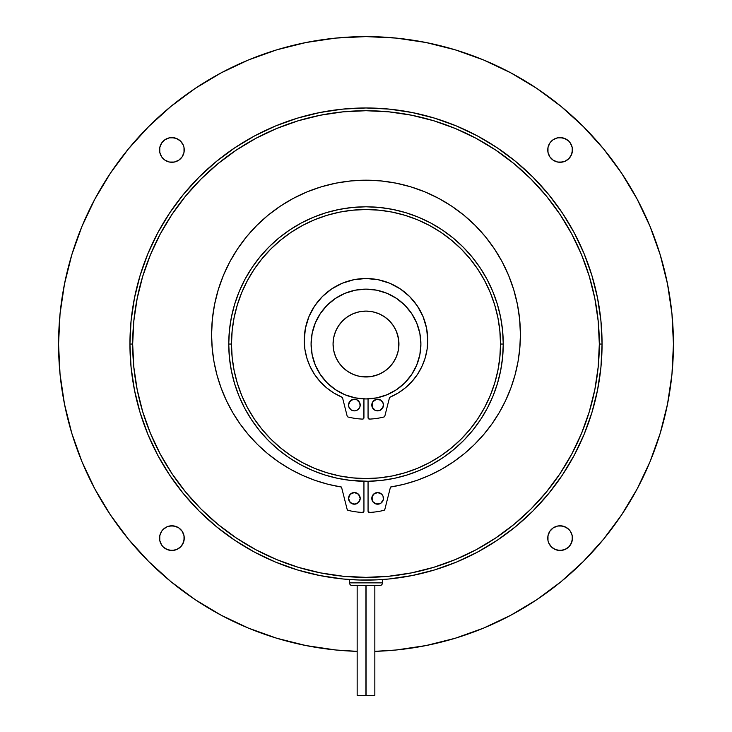 <?xml version="1.0" encoding="UTF-8"?>
<svg xmlns="http://www.w3.org/2000/svg" width="732" height="732" viewBox="0 0 732 732"><rect width="100%" height="100%" fill="white"/><g stroke="black" fill="none" stroke-linecap="round" stroke-linejoin="round"><path stroke-width="1.1" d="M547.984 152.347L547.746 149.941A12.353 12.353 0 0 1 560.099 137.589A12.353 12.353 0 0 1 572.451 149.941L571.509 154.662L568.837 158.67L564.829 161.351L560.099 162.294L557.692 162.056L553.236 160.207L549.833 156.804L547.984 152.347L547.984 147.525L549.833 143.079L553.236 139.666L557.692 137.826L560.099 137.589L564.829 138.531L568.837 141.203L570.374 143.079L572.214 147.525L572.214 152.347L570.374 156.804M159.786 152.347L159.549 149.941A12.353 12.353 0 0 1 171.901 137.589A12.353 12.353 0 0 1 184.254 149.941L184.016 152.347L182.167 156.804L178.764 160.207L174.308 162.056L169.485 162.056L165.039 160.207L161.626 156.804L159.786 152.347L159.786 147.525L161.626 143.079L165.039 139.666L169.485 137.826L171.901 137.589L176.622 138.531L180.63 141.203L183.311 145.21L184.016 147.525L184.016 152.347L182.167 156.804M159.786 540.555L159.549 538.139A12.353 12.353 0 0 1 171.901 525.786A12.353 12.353 0 0 1 184.254 538.139L183.311 542.87L180.63 546.877L176.622 549.549L171.901 550.491L167.171 549.549L163.163 546.877L161.626 545.001L159.786 540.555L159.786 535.733L161.626 531.276L163.163 529.41L167.171 526.729L171.901 525.786L176.622 526.729L178.764 527.873L182.167 531.276L184.016 535.733L184.016 540.555L182.167 545.001M547.984 540.555L547.746 538.139A12.353 12.353 0 0 1 560.099 525.786A12.353 12.353 0 0 1 572.451 538.139L571.509 542.87L568.837 546.877L564.829 549.549L560.099 550.491L555.378 549.549L551.37 546.877L548.689 542.87L547.984 540.555L547.984 535.733L549.833 531.276L553.236 527.873L557.692 526.024L560.099 525.786L564.829 526.729L568.837 529.41L570.374 531.276L572.214 535.733L572.214 540.555L570.374 545.001M673.44 344.04A307.44 307.44 0 0 1 374.839 651.352L396.131 649.998L425.978 645.569L455.249 638.24L483.651 628.074L510.927 615.182L536.803 599.664L561.041 581.693L583.395 561.435L603.653 539.081L621.624 514.843L637.142 488.967L650.034 461.691L660.2 433.289L667.529 404.018L671.958 374.171L673.44 344.04L671.958 313.909L667.529 284.062L660.2 254.791L650.034 226.389L637.142 199.113L621.624 173.237L603.653 148.999L583.395 126.645L561.041 106.387L536.803 88.416L510.927 72.898L483.651 60.006L455.249 49.84L425.978 42.511L396.131 38.082L366 36.6L335.869 38.082L306.022 42.511L276.751 49.84L248.349 60.006L221.073 72.898L195.197 88.416L170.959 106.387L148.605 126.645L128.347 148.999L110.376 173.237L94.858 199.113L81.966 226.389L71.8 254.791L64.471 284.062L60.042 313.909L58.56 344.04L60.042 374.171L64.471 404.018L71.8 433.289L81.966 461.691L94.858 488.967L110.376 514.843L128.347 539.081L148.605 561.435L170.959 581.693L195.197 599.664L221.073 615.182L248.349 628.074L276.751 638.24L306.022 645.569L335.869 649.998L357.161 651.352A307.44 307.44 0 0 1 58.56 344.04A307.44 307.44 0 0 1 366 36.6A307.44 307.44 0 0 1 673.44 344.04M342.86 578.975L319.948 575.572L297.476 569.944L275.662 562.139L254.718 552.239L234.844 540.326L216.242 526.528L199.077 510.963L183.512 493.798L169.714 475.196L157.801 455.322L147.901 434.378L140.096 412.564L134.468 390.092L131.065 367.18L129.93 344.04L131.065 320.9L134.468 297.988L140.096 275.516L147.901 253.702L157.801 232.758L169.714 212.884L183.512 194.282L199.077 177.117L216.242 161.552L234.844 147.754L254.718 135.841L275.662 125.941L297.476 118.136L319.948 112.508L342.86 109.105L366 107.97L389.14 109.105L412.052 112.508L434.524 118.136L456.338 125.941L477.282 135.841L497.156 147.754L515.758 161.552L532.923 177.117L548.488 194.282L562.286 212.884L574.199 232.758L584.099 253.702L591.904 275.516L597.532 297.988L600.935 320.9L602.07 344.04A236.07 236.07 0 0 1 366 580.11A236.07 236.07 0 0 1 129.93 344.04A236.07 236.07 0 0 0 366 580.11A236.07 236.07 0 0 0 602.07 344.04L599.325 344.04A233.325 233.325 0 0 1 366 577.365A233.325 233.325 0 0 1 132.675 344.04L129.93 344.04L132.675 344.04L133.8 366.906L137.159 389.561L142.722 411.768L150.435 433.326L160.226 454.032L172.002 473.668L185.635 492.06L201.016 509.024L217.98 524.405L236.372 538.038L256.008 549.814L276.714 559.605L298.272 567.318L320.479 572.882L343.134 576.24L366 577.365L388.866 576.24L411.521 572.882L433.728 567.318L455.286 559.605L475.992 549.814L495.628 538.038L514.02 524.405L530.984 509.024L546.365 492.06L559.998 473.668L571.774 454.032L581.565 433.326L589.278 411.768L594.841 389.561L598.2 366.906L599.325 344.04L598.2 321.174L594.841 298.519L589.278 276.312L581.565 254.754L571.774 234.048L559.998 214.412L546.365 196.02L530.984 179.056L514.02 163.675L495.628 150.042L475.992 138.266L455.286 128.475L433.728 120.762L411.521 115.199L388.866 111.84L366 110.715L343.134 111.84L320.479 115.199L298.272 120.762L276.714 128.475L256.008 138.266L236.372 150.042L217.98 163.675L201.016 179.056L185.635 196.02L172.002 214.412L160.226 234.048L150.435 254.754L142.722 276.312L137.159 298.519L133.8 321.174L132.675 344.04A233.325 233.325 0 0 1 366 110.715A233.325 233.325 0 0 1 599.325 344.04L602.07 344.04A236.07 236.07 0 0 0 366 107.97A236.07 236.07 0 0 0 129.93 344.04A236.07 236.07 0 0 1 366 107.97A236.07 236.07 0 0 1 602.07 344.04L600.935 367.18L597.532 390.092L591.904 412.564L584.099 434.378L574.199 455.322L562.286 475.196L548.488 493.798L532.923 510.963L515.758 526.528L497.156 540.326L477.282 552.239L456.338 562.139L434.524 569.944L412.052 575.572L389.14 578.975L377.648 579.826L359.705 580.028L343.061 578.994M228.75 344.095L229.409 330.59L231.385 317.267L234.661 304.201L239.199 291.519L244.955 279.34L251.881 267.784L259.906 256.969L268.946 246.986L278.929 237.946L289.744 229.921L301.3 222.995L313.479 217.239L326.161 212.701L339.227 209.425L352.55 207.449L366 206.79L379.45 207.449L392.773 209.425L405.839 212.701L418.521 217.239L430.7 222.995L442.256 229.921L453.071 237.946L463.054 246.986L472.094 256.969L480.119 267.784L487.045 279.34L492.801 291.519L497.339 304.201L500.615 317.267L502.591 330.59L503.25 344.04A137.25 137.25 0 0 1 366 481.29A137.25 137.25 0 0 1 228.75 344.04A137.25 137.25 0 0 0 366 481.29A137.25 137.25 0 0 0 503.25 344.04L500.505 344.04A134.505 134.505 0 0 1 366 478.545A134.505 134.505 0 0 1 231.495 344.04L228.75 344.04L231.495 344.04L232.145 357.225L234.075 370.282L237.287 383.083L241.734 395.509L247.379 407.45L254.16 418.768L262.029 429.373L270.895 439.145L280.667 448.011L291.272 455.88L302.591 462.661L314.531 468.306L326.957 472.753L339.758 475.965L352.815 477.895L366 478.545L379.185 477.895L392.242 475.965L405.043 472.753L417.469 468.306L429.41 462.661L440.728 455.88L451.333 448.011L461.105 439.145L469.971 429.373L477.84 418.768L484.621 407.45L490.266 395.509L494.713 383.083L497.925 370.282L499.855 357.225L500.505 344.04L499.855 330.855L497.925 317.798L494.713 304.997L490.266 292.571L484.621 280.63L477.84 269.312L469.971 258.707L461.105 248.935L451.333 240.069L440.728 232.2L429.41 225.419L417.469 219.774L405.043 215.327L392.242 212.115L379.185 210.185L366 209.535L352.815 210.185L339.758 212.115L326.957 215.327L314.531 219.774L302.591 225.419L291.272 232.2L280.667 240.069L270.895 248.935L262.029 258.707L254.16 269.312L247.379 280.63L241.734 292.571L237.287 304.997L234.075 317.798L232.145 330.855L231.495 344.04A134.505 134.505 0 0 1 366 209.535A134.505 134.505 0 0 1 500.505 344.04L503.25 344.04A137.25 137.25 0 0 0 366 206.79A137.25 137.25 0 0 0 228.75 344.04A137.25 137.25 0 0 1 366 206.79A137.25 137.25 0 0 1 503.25 344.04L503.25 344.113M344.973 293.331A54.9 54.9 0 0 0 311.1 344.04L312.152 354.755L315.282 365.048L320.351 374.537L327.177 382.863L335.503 389.689L344.992 394.758L355.285 397.888L366 398.94L376.715 397.888L387.008 394.758L396.497 389.689L404.823 382.863L411.649 374.537L416.718 365.048L419.848 354.755L420.9 344.04A54.9 54.9 0 0 1 420.525 350.454A54.9 54.9 0 0 0 420.671 349.072A54.9 54.9 0 0 1 420.525 350.454M420.378 351.57A54.9 54.9 0 0 1 420.26 352.403A54.9 54.9 0 0 0 420.378 351.57A54.9 54.9 0 0 1 420.26 352.403L420.15 353.099A54.9 54.9 0 0 1 388.445 394.145A54.9 54.9 0 0 0 420.15 353.099A54.9 54.9 0 0 1 375.058 398.19A54.9 54.9 0 0 0 378.444 397.513A54.9 54.9 0 0 1 375.058 398.19L374.363 398.3M388.408 394.155A54.9 54.9 0 0 1 378.499 397.494A54.9 54.9 0 0 0 388.408 394.155M372.405 398.565A54.9 54.9 0 0 1 369.477 398.83A54.9 54.9 0 0 0 372.405 398.565A54.9 54.9 0 0 1 363.941 398.903L363.941 417.734A1.373 1.373 0 0 1 362.505 419.107A75.14 75.14 0 0 1 348.148 417.039A1.373 1.373 0 0 1 347.151 416.041L347.288 416.38A1.373 1.373 0 0 0 348.148 417.039A75.14 75.14 0 0 0 362.505 419.107L363.045 419.015A1.373 1.373 0 0 0 363.831 418.274L363.941 398.903M497.33 383.907L495.875 388.418M492.901 396.332L491.858 398.784M487.201 408.456L484.218 413.772M480.32 419.985L476.797 425.036M472.369 430.773L468.334 435.503M463.402 440.737L458.873 445.093M453.501 449.777L448.542 453.703M442.778 457.811L437.416 461.242M431.313 464.756L430.727 465.067M430.7 465.085L425.612 467.675M419.235 470.548L413.251 472.899M406.635 475.141L405.867 475.37M405.821 475.388L400.422 476.898M393.66 478.472L392.928 478.627M392.773 478.655L387.274 479.634M380.402 480.531L373.942 481.061M502.591 330.59L503.25 344.04L502.6 357.362L500.661 370.566L497.449 383.513L493.002 396.085L487.347 408.172L480.549 419.646L472.662 430.416L463.777 440.362L453.959 449.402L443.317 457.436L431.944 464.408L419.948 470.246L407.44 474.885L394.539 478.289L381.372 480.43L368.059 481.272L368.059 511.064L369.495 512.437A75.14 75.14 0 0 0 383.843 510.369L384.849 509.371A1.373 1.373 0 0 1 383.843 510.369A75.14 75.14 0 0 1 369.495 512.437A1.373 1.373 0 0 1 368.059 511.064L368.059 481.272L350.628 480.43L337.461 478.289L324.56 474.885L312.052 470.246L300.056 464.408L288.683 457.436L278.041 449.393L268.223 440.362L259.338 430.416L251.451 419.646L244.653 408.172L238.998 396.085L234.551 383.513L231.339 370.566L229.4 357.362L228.75 344.04M358.049 481.061L351.598 480.531M344.717 479.634L339.227 478.655M339.072 478.627L338.33 478.472M331.541 476.898L326.179 475.388M326.133 475.37L325.356 475.132M318.74 472.899L312.765 470.548M306.388 467.666L300.687 464.756M294.575 461.242L289.222 457.802M283.467 453.703L278.489 449.777M273.091 445.056L268.598 440.737M263.639 435.476L259.631 430.782M255.166 424.99L251.68 419.985M247.096 412.601L244.973 408.767M240.142 398.784L239.099 396.323M236.033 388.161L234.67 383.907M71.8 433.289L81.966 461.691M195.197 599.664L221.073 615.182M455.249 638.24L483.651 628.074M621.624 514.843L637.142 488.967M660.2 254.791L650.034 226.389M536.803 88.416L510.927 72.898M276.751 49.84L248.349 60.006M110.376 173.237L94.858 199.113M572.214 147.525L572.451 149.941A12.353 12.353 0 0 1 560.099 162.294A12.353 12.353 0 0 1 547.746 149.941L547.984 147.525L549.833 143.079M553.236 139.666L555.378 138.531M557.692 137.826L562.515 137.826L566.961 139.666M570.374 143.079L571.509 145.21M566.961 160.207L564.829 161.351M562.515 162.056L557.692 162.056L553.236 160.207M549.833 156.804L548.689 154.662M184.016 147.525L184.254 149.941A12.353 12.353 0 0 1 171.901 162.294A12.353 12.353 0 0 1 159.549 149.941L159.786 147.525L161.626 143.079M165.039 139.666L167.171 138.531M169.485 137.826L174.308 137.826L178.764 139.666M182.167 143.079L183.311 145.21M178.764 160.207L176.622 161.351M174.308 162.056L169.485 162.056L165.039 160.207M161.626 156.804L160.491 154.662M184.016 535.733L184.254 538.139A12.353 12.353 0 0 1 171.901 550.491A12.353 12.353 0 0 1 159.549 538.139L159.786 535.733L161.626 531.276M165.039 527.873L167.171 526.729M169.485 526.024L174.308 526.024L178.764 527.873M182.167 531.276L183.311 533.418M178.764 548.414L176.622 549.549M174.308 550.254L169.485 550.254L165.039 548.414M161.626 545.001L160.491 542.87M572.214 535.733L572.451 538.139A12.353 12.353 0 0 1 560.099 550.491A12.353 12.353 0 0 1 547.746 538.139L547.984 535.733L549.833 531.276M553.236 527.873L555.378 526.729M557.692 526.024L562.515 526.024L566.961 527.873M570.374 531.276L571.509 533.418M566.961 548.414L564.829 549.549M562.515 550.254L557.692 550.254L553.236 548.414M549.833 545.001L548.689 542.87M548.488 493.798L532.923 510.963L515.758 526.528M456.338 562.139L434.524 569.944M216.242 526.528L199.077 510.963L183.512 493.798M147.901 434.378L140.096 412.564M183.512 194.282L199.077 177.117L216.242 161.552M275.662 125.941L297.476 118.136M515.758 161.552L532.923 177.117L548.488 194.282M584.099 253.702L591.904 275.516M142.722 411.768L150.435 433.326M433.728 567.318L455.286 559.605M589.278 276.312L581.565 254.754M298.272 120.762L276.714 128.475M374.391 409.893L372.24 407.276L371.801 405.043A5.829 5.829 0 0 1 377.63 399.215A5.829 5.829 0 0 1 383.467 405.043A5.829 5.829 0 0 0 380.869 400.194L383.019 402.81L383.467 405.043A5.829 5.829 0 0 1 377.63 410.881A5.829 5.829 0 0 1 371.801 405.043A5.829 5.829 0 0 0 379.853 410.432L375.397 410.432L372.24 407.276L372.24 402.81L374.391 400.194A5.829 5.829 0 0 0 371.801 405.043L372.24 402.81M378.764 399.324A5.829 5.829 0 0 0 376.495 399.324L380.869 400.194M360.089 403.899A5.838 5.838 0 0 0 359.76 402.82L360.089 406.178L359.22 408.282L356.603 410.432L354.37 410.881L351.131 409.893L348.981 407.276L348.533 405.043L349.521 401.804A5.838 5.838 0 0 0 348.533 405.043A5.838 5.838 0 0 1 354.37 399.215A5.838 5.838 0 0 1 360.199 405.043A5.838 5.838 0 0 0 360.089 403.908L360.199 405.043A5.838 5.838 0 0 1 354.37 410.881A5.838 5.838 0 0 1 348.533 405.043A5.838 5.838 0 0 0 358.497 409.17A5.838 5.838 0 0 0 360.199 405.052M359.751 402.801A5.838 5.838 0 0 0 349.521 401.795M304.887 349.228A61.763 61.763 0 0 0 304.896 349.274L306.854 358.049L310.066 366.467L314.476 374.327L319.985 381.464L326.463 387.722A61.763 61.763 0 0 0 326.49 387.74L333.792 392.965L341.798 397.092A1.373 1.373 0 0 1 342.594 398.016A1.373 1.373 0 0 0 341.798 397.092A61.763 61.763 0 0 1 304.238 340.27A61.763 61.763 0 0 0 304.238 340.288A61.763 61.763 0 0 1 366 278.508A61.763 61.763 0 0 1 427.762 340.27A61.763 61.763 0 0 0 366 278.508A61.763 61.763 0 0 0 304.238 340.27L304.896 349.255L306.854 358.049A61.763 61.763 0 0 0 306.854 358.049L310.066 366.467A61.763 61.763 0 0 0 320.003 381.482M326.463 382.131A54.9 54.9 0 0 0 356.942 398.19A54.9 54.9 0 0 1 362.23 289.268A54.9 54.9 0 0 1 420.378 336.51A54.9 54.9 0 0 0 387.027 293.331M420.79 347.517A54.9 54.9 0 0 1 420.671 349.072A54.9 54.9 0 0 0 420.9 344.04A54.9 54.9 0 0 1 366 398.94A54.9 54.9 0 0 1 311.1 344.04A54.9 54.9 0 0 1 366 289.14A54.9 54.9 0 0 1 420.9 344.04L419.848 333.325L416.718 323.032L411.649 313.543L404.823 305.217L396.497 298.391L387.008 293.322A54.9 54.9 0 0 0 345.01 293.312L335.503 298.391L341.716 294.804M342.594 398.016L347.151 416.041L342.594 398.016M362.523 398.83A54.9 54.9 0 0 1 359.595 398.565A54.9 54.9 0 0 0 362.523 398.83A54.9 54.9 0 0 0 362.532 398.83M357.637 398.3A54.9 54.9 0 0 1 357.628 398.3A54.9 54.9 0 0 0 357.637 398.3L356.942 398.19L357.628 398.3M315.282 323.032L320.351 313.543L315.282 323.032L312.152 333.325L311.1 344.04A54.9 54.9 0 0 0 319.921 373.878M319.939 373.906A54.9 54.9 0 0 0 326.454 382.113M368.059 417.734L369.495 419.107A75.149 75.149 0 0 0 383.843 417.039L384.849 416.041L389.406 398.016L384.849 416.041A1.373 1.373 0 0 1 383.843 417.039A75.149 75.149 0 0 1 369.495 419.107A1.373 1.373 0 0 1 368.059 417.734L368.059 398.903L368.059 417.734A1.373 1.373 0 0 0 368.489 418.722L368.946 419.015A1.373 1.373 0 0 0 368.955 419.015M383.843 417.039L384.849 416.041L389.406 398.016L390.193 397.092A1.373 1.373 0 0 0 389.406 398.016A1.373 1.373 0 0 1 390.193 397.092A61.763 61.763 0 0 0 405.546 387.713L412.015 381.464L417.524 374.327L421.925 366.467L425.146 358.049L427.104 349.255L427.762 340.27A61.763 61.763 0 0 1 390.193 397.092L398.208 392.965L405.537 387.722L412.015 381.464M411.988 381.491A61.763 61.763 0 0 0 427.762 340.27L426.573 328.22L423.059 316.627L417.35 305.949L409.673 296.597L400.312 288.911L389.634 283.202L378.051 279.688L366 278.508L353.949 279.688L342.366 283.202L331.688 288.911L322.327 296.597L314.641 305.949L308.941 316.627L305.427 328.22L304.238 340.27L304.896 349.255M347.288 416.38L347.81 416.901M362.505 419.107L363.511 418.722M359.311 398.528L354.416 397.705M348.871 396.204L344.287 394.466L348.871 396.204M339.072 391.885L334.972 389.333L339.072 391.885M330.278 385.727L326.82 382.497M322.794 377.913L320.14 374.226M316.947 368.69L315.181 364.81M312.921 358.049L312.134 354.627M387.008 293.322L376.715 290.192L366 289.14L373.164 289.607L366 289.14L355.285 290.192L344.992 293.322M396.497 298.391L402.197 302.764M419.866 354.627L419.07 358.085L419.866 354.627M416.819 364.81L415.053 368.69M411.86 374.226L409.197 377.922M405.18 382.497L401.722 385.727L405.18 382.497M397.028 389.333L392.919 391.885L397.028 389.333M387.713 394.466L383.129 396.204M377.575 397.705L372.689 398.528M314.476 374.327L319.985 381.464L326.463 387.722L333.792 392.965L342.311 397.458M374.391 400.194L376.495 399.324L372.78 401.804M381.756 400.916L383.348 403.908L383.019 407.276L379.862 410.432L376.495 410.762M348.533 405.043L350.244 400.916L353.227 399.324L356.603 399.654L359.76 402.81M368.946 419.015L369.495 419.107M389.406 398.016L389.689 397.458M421.925 366.467L425.146 358.049M427.104 349.255L427.762 340.27M409.673 296.597L400.312 288.911L389.634 283.202M378.051 279.688L366 278.508L353.949 279.688M383.467 405.043L382.479 408.282M381.756 409.17L379.862 410.432M350.244 409.17L349.521 408.282M349.521 401.804L353.227 399.324L356.603 399.654L358.497 400.916M348.533 498.373A5.829 5.829 0 0 1 354.37 492.535A5.829 5.829 0 0 1 360.199 498.373A5.829 5.829 0 0 1 354.37 504.202A5.829 5.829 0 0 1 348.533 498.373L350.244 494.246L354.37 492.535L358.497 494.246L360.199 498.373L358.497 502.5L354.37 504.202L350.244 502.5L348.533 498.373M371.911 499.508L371.792 498.373A5.838 5.838 0 0 1 377.63 492.535A5.838 5.838 0 0 1 383.458 498.373A5.838 5.838 0 0 1 377.63 504.202A5.838 5.838 0 0 1 371.792 498.373L373.503 494.246L377.63 492.535L381.756 494.246L383.019 496.14L383.348 499.508L380.869 503.223L376.495 504.092L372.78 501.612L371.911 497.238M363.941 511.064L363.941 511.064A1.373 1.373 0 0 1 362.505 512.437A75.149 75.149 0 0 1 348.148 510.369A1.373 1.373 0 0 1 347.151 509.371L341.505 487.054A154.406 154.406 0 0 1 211.594 334.606A154.406 154.406 0 0 1 366 180.2A154.406 154.406 0 0 1 520.406 334.606A154.406 154.406 0 0 1 390.485 487.054L403.826 484.309L416.865 480.393L429.51 475.343L441.671 469.203L453.227 462.011L464.115 453.831L474.235 444.717L483.523 434.753L491.886 424.011L499.279 412.573L505.629 400.523L510.89 387.969L515.026 374.994L518.009 361.709L519.802 348.212L520.406 334.606L519.665 319.472L517.442 304.485L513.754 289.781L508.649 275.516L502.17 261.818L494.384 248.825L485.353 236.646L475.178 225.419L463.951 215.245L451.781 206.223L438.788 198.427L425.091 191.949L410.817 186.843L396.122 183.165L381.134 180.941L366 180.2L350.866 180.941L335.878 183.165L321.174 186.843L306.909 191.949L293.212 198.427L280.219 206.223L268.04 215.245L256.813 225.419L246.638 236.646L237.616 248.825L229.821 261.818L223.342 275.516L218.237 289.781L214.558 304.485L212.335 319.472L211.594 334.606L212.189 348.212L213.991 361.709L216.965 374.994L221.11 387.969L226.371 400.523L232.721 412.573L240.114 424.011L248.477 434.753L257.755 444.717L267.885 453.831L278.764 462.011L290.329 469.203L302.481 475.343L315.135 480.393L328.174 484.309L341.505 487.054L347.151 509.371L348.148 510.369A75.149 75.149 0 0 0 362.505 512.437L363.941 511.064L363.941 481.272L363.941 511.064M390.485 487.054L384.849 509.371L390.485 487.054L403.826 484.309M441.671 469.203L453.227 462.011L464.115 453.831M515.026 374.994L518.009 361.709L519.802 348.212L520.406 334.606M513.754 289.781L508.649 275.516L502.17 261.818L494.384 248.825M438.788 198.427L425.091 191.949M381.134 180.941L366 180.2L350.866 180.941L335.878 183.165M306.909 191.949L293.212 198.427M237.616 248.825L229.821 261.818M216.965 374.994L221.11 387.969M240.114 424.011L248.477 434.753L257.755 444.717L267.885 453.831L278.764 462.011L290.329 469.203M302.481 475.343L315.135 480.393L328.174 484.309L341.505 487.054M347.151 509.371L347.508 510.003M337.461 478.289L324.56 474.885L312.052 470.246M288.683 457.436L278.041 449.393M234.551 383.513L231.339 370.566M229.409 330.59L231.385 317.267M326.161 212.701L339.227 209.425M392.773 209.425L405.839 212.701M502.6 357.362L500.661 370.566L497.449 383.513L493.002 396.085M472.662 430.416L463.777 440.362M359.76 500.606L358.497 502.5L355.505 504.092L352.138 503.762L349.521 501.612M348.981 496.14L349.521 495.134M357.609 493.524L358.497 494.246M383.348 497.238L383.348 499.508M381.756 502.5L379.862 503.762M378.764 504.092L375.397 503.762M374.391 503.223L373.503 502.5M374.391 493.524L375.397 492.984M376.495 492.654L379.862 492.984L381.756 494.246M374.839 695.4L374.839 585.6L374.839 695.4L366.055 695.4L374.839 695.4M366.055 585.6L366.055 695.4L366.055 585.6M365.945 695.4L365.945 585.6L365.945 695.4L357.161 695.4L365.945 695.4M357.161 585.6L357.161 695.4L357.161 585.6M359.687 580.028L349.53 579.534L349.53 582.855L382.47 582.855L349.53 582.855A2.745 2.745 0 0 0 352.275 585.6L379.725 585.6A2.745 2.745 0 0 0 382.47 582.855L382.47 579.534L377.639 579.826L381.216 579.616M375.113 579.936L372.652 580.019M381.024 579.634L382.47 579.534L382.47 582.855A2.745 2.745 0 0 1 379.725 585.6L352.275 585.6A2.745 2.745 0 0 1 349.53 582.855L349.53 579.534L357.179 579.945M379.679 579.717L378.627 579.771M349.53 579.534L354.343 579.826M372.204 376.394L366 376.98L359.577 376.349L369.724 376.77M374.363 375.9L372.405 376.349L374.363 375.9M358.579 376.138L353.391 374.473L347.7 371.426L342.704 367.336L338.614 362.34L335.567 356.649L333.691 350.463L333.06 344.04A32.94 32.94 0 0 1 366 311.1A32.94 32.94 0 0 1 398.94 344.04L398.757 340.554L398.309 350.463L396.433 356.649L393.386 362.34L389.296 367.336L384.3 371.426L378.609 374.473L371.042 376.596M357.637 375.9L364.225 376.934M398.098 336.628L398.94 344.04A32.94 32.94 0 0 1 366 376.98A32.94 32.94 0 0 1 333.06 344.04L333.691 337.617L335.567 331.431L338.614 325.74L342.704 320.744L347.7 316.654L353.391 313.607L359.577 311.731L366 311.1L372.423 311.731L378.609 313.607L384.3 316.654L389.296 320.744L393.386 325.74L396.433 331.431L398.592 339.282M398.556 338.998L398.757 340.554L398.556 338.998M398.309 337.635L397.668 334.982M420.26 335.677L420.15 334.982M335.503 298.391L327.177 305.217L320.351 313.543M398.94 344.04L398.748 347.554M398.309 350.445L398.556 349.082M397.86 352.403L398.098 351.442M369.477 376.797L360.958 376.596M366 376.98L364.399 376.943"/></g></svg>
